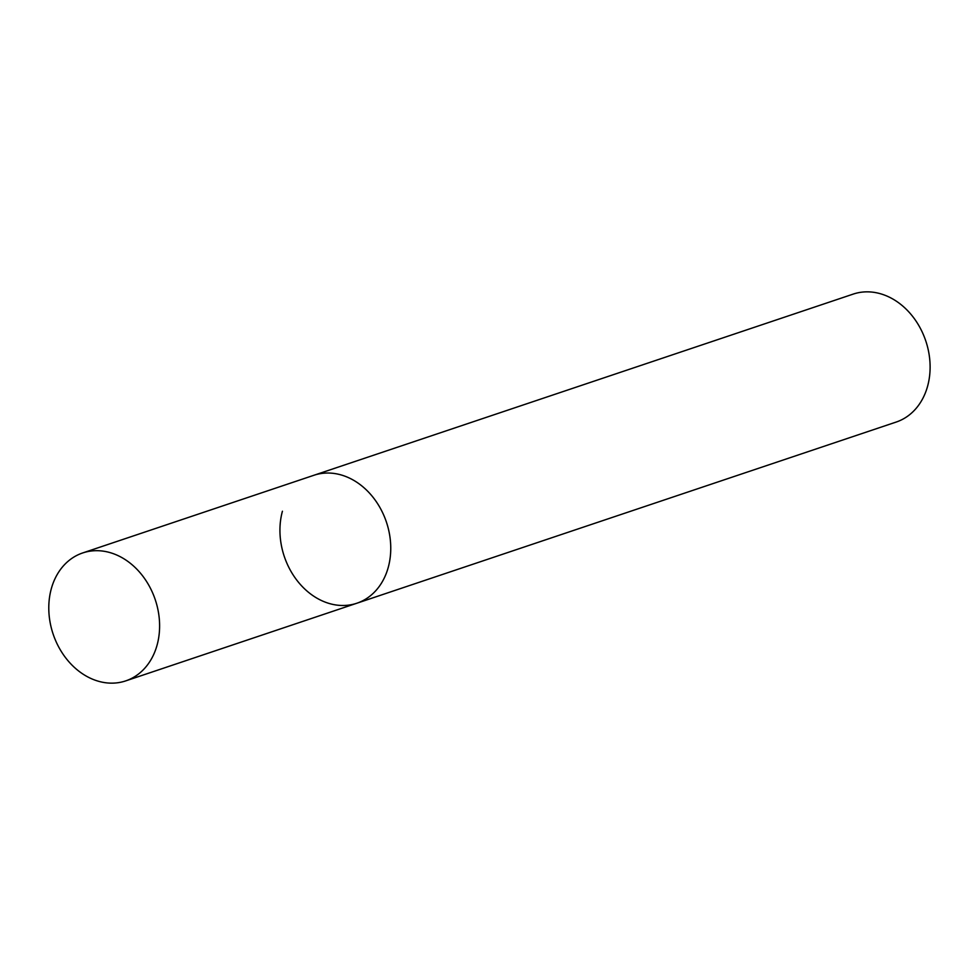 <?xml version="1.0" encoding="UTF-8"?>
<svg xmlns="http://www.w3.org/2000/svg" width="977" height="977" viewBox="0 0 977 977"><rect width="100%" height="100%" fill="white"/><g stroke="black" fill="none" stroke-linecap="round" stroke-linejoin="round"><path stroke-width="1.47" d="M351.769 479.255A67.486 53.882 -108.6 0 0 313.849 475.286A67.486 53.882 71.4 0 1 372.579 496.707A67.486 53.882 71.4 0 1 388.272 567.295A67.486 53.882 71.4 0 1 356.837 603.236A67.486 53.882 -108.6 0 0 390.69 545.056A67.486 53.882 -108.6 0 0 351.769 479.255M120.611 556.902A67.486 53.882 -108.6 0 0 82.703 552.945A67.486 53.882 -108.6 0 0 48.85 611.126A67.486 53.882 -108.6 0 0 87.783 676.927A67.486 53.882 -108.6 0 0 125.691 680.896A67.486 53.882 -108.6 0 0 159.544 622.703A67.486 53.882 -108.6 0 0 120.611 556.902M125.691 680.896L356.837 603.236A67.486 53.882 71.4 0 1 298.119 581.828A67.486 53.882 71.4 0 1 282.426 511.227M82.703 552.945L853.202 294.101A67.486 53.882 71.4 0 1 911.92 315.51A67.486 53.882 71.4 0 1 927.625 386.11A67.486 53.882 71.4 0 1 896.19 422.052L356.837 603.236"/></g></svg>
